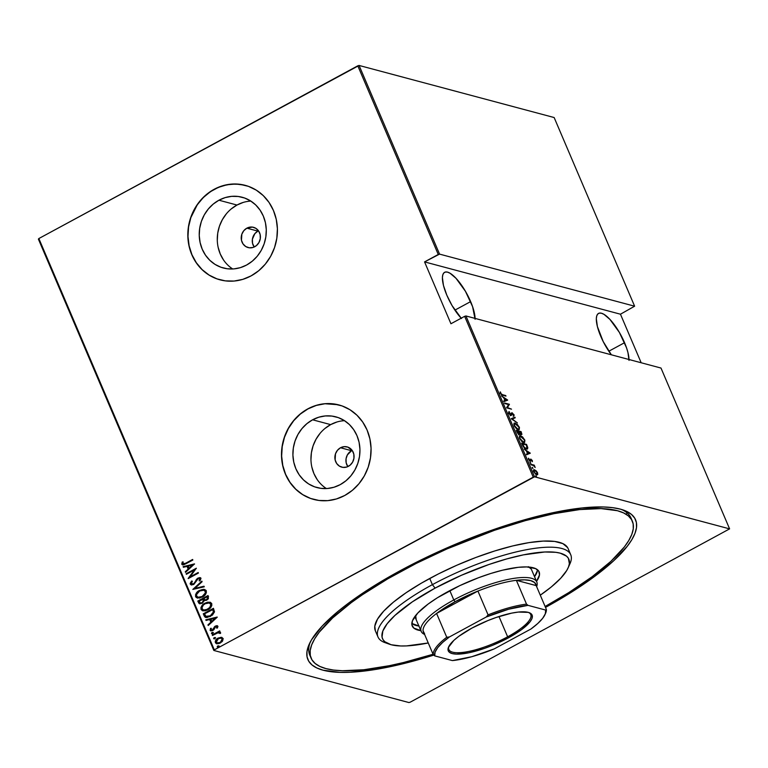 <?xml version="1.0" encoding="UTF-8"?>
<svg xmlns="http://www.w3.org/2000/svg" width="768" height="768" viewBox="0 0 768 768"><rect width="100%" height="100%" fill="white"/><g stroke="black" fill="none" stroke-linecap="round" stroke-linejoin="round"><path stroke-width="1.15" d="M433.075 654.269A174.624 47.222 -23.1 0 1 311.098 658.186L309.782 655.085A174.624 47.222 -23.1 0 1 310.205 642.173A174.624 47.222 156.9 0 0 310.541 656.592M433.776 655.104A178.118 48.163 -23.1 0 1 309.178 644.294A178.118 48.163 -23.1 0 1 400.358 570.614L372.73 586.685L348.893 602.88L338.698 610.819L322.234 626.016L311.52 639.821L308.458 646.032L306.96 651.696L307.046 656.765L308.726 661.19L311.981 664.925L316.762 667.93L323.04 670.186L339.821 672.355L350.16 672.25L374.237 669.667L387.744 667.21L417.053 660.077L433.776 655.104M351.571 450.71A10.474 9.533 -75.1 0 0 347.837 466.608L346.176 462.816L346.061 458.765L347.376 454.906L351.571 450.71L340.522 447.754L351.571 450.71A10.474 9.533 -75.1 0 1 352.166 450.413L351.571 450.71M348.432 466.31A10.474 9.533 104.9 0 1 341.77 467.155A10.474 9.533 104.9 0 1 334.896 458.246A10.474 9.533 104.9 0 1 340.522 447.754L344.17 446.65L347.866 447.12L352.282 450.576L353.827 454.195L353.942 458.246L352.627 462.115L350.064 465.206L346.646 467.059L342.902 467.376L339.398 466.128L336.672 463.488L335.126 459.869L335.491 453.821L337.469 450.269L340.522 447.754A10.474 9.533 104.9 0 1 347.174 446.909A10.474 9.533 104.9 0 1 354.048 455.818A10.474 9.533 104.9 0 1 348.432 466.31M257.914 231.12A10.474 9.533 -75.1 0 0 254.179 247.018L252.518 243.235L252.394 239.184L254.861 233.635L257.914 231.12L246.854 228.163L257.914 231.12A10.474 9.533 -75.1 0 1 258.499 230.822L257.914 231.12M254.774 246.72A10.474 9.533 104.9 0 1 248.112 247.565A10.474 9.533 104.9 0 1 241.238 238.656A10.474 9.533 104.9 0 1 246.854 228.163L252.384 227.098L255.888 228.355L258.624 230.986L260.16 234.614L260.285 238.666L258.96 242.525L256.397 245.626L252.989 247.469L249.245 247.795L245.741 246.538L243.005 243.898L241.459 240.278L241.834 234.23L243.811 230.688L246.854 228.163A10.474 9.533 104.9 0 1 253.517 227.318A10.474 9.533 104.9 0 1 260.39 236.227A10.474 9.533 104.9 0 1 254.774 246.72M250.848 201.091A36.605 33.302 -75.1 0 0 236.986 205.037L218.938 200.218A36.605 33.302 104.9 0 1 242.208 197.261A36.605 33.302 104.9 0 1 266.218 228.384A36.605 33.302 104.9 0 1 246.586 265.037L240.365 267.648L233.846 268.906L227.28 268.771L220.934 267.245L215.04 264.394L209.827 260.314L205.498 255.178L202.214 249.168L200.102 242.534L199.248 235.507L199.68 228.374L201.379 221.405L204.298 214.867L208.301 209.011L213.245 204.067L218.938 200.218L225.168 197.606L231.686 196.349L238.243 196.483L244.589 198.01L250.483 200.861L255.696 204.931L260.035 210.077L263.318 216.077L265.43 222.72L266.285 229.747L265.843 236.88L264.144 243.85L261.235 250.387L257.232 256.243L252.278 261.187L246.586 265.037A36.605 33.302 104.9 0 1 223.325 267.984A36.605 33.302 104.9 0 1 199.306 236.87A36.605 33.302 104.9 0 1 218.938 200.218L236.986 205.037A36.605 33.302 -75.1 0 0 217.363 236.525A36.605 33.302 -75.1 0 0 232.723 268.982M344.515 420.682A36.605 33.302 -75.1 0 0 330.653 424.618L312.595 419.798A36.605 33.302 104.9 0 1 335.866 416.851A36.605 33.302 104.9 0 1 359.875 447.974A36.605 33.302 104.9 0 1 340.253 484.627L334.022 487.229L327.504 488.486L320.947 488.352L314.592 486.835L308.698 483.974L303.485 479.904L299.155 474.768L295.872 468.758L293.76 462.115L292.906 455.098L293.338 447.965L295.046 440.995L297.955 434.458L301.958 428.602L306.902 423.648L312.595 419.798L318.826 417.197L325.344 415.939L331.901 416.074L338.256 417.59L344.15 420.451L349.363 424.522L353.693 429.658L356.976 435.667L359.088 442.31L359.942 449.328L359.51 456.461L357.802 463.43L354.893 469.968L350.89 475.824L345.946 480.778L340.253 484.627A36.605 33.302 104.9 0 1 316.982 487.574A36.605 33.302 104.9 0 1 292.973 456.451A36.605 33.302 104.9 0 1 312.595 419.798L330.653 424.618A36.605 33.302 -75.1 0 0 311.03 456.115A36.605 33.302 -75.1 0 0 326.39 488.563M339.101 404.986A48.893 44.496 -75.1 0 0 339.034 404.976A48.893 44.496 -75.1 0 0 307.958 408.912L307.814 408.874A48.893 44.496 104.9 0 1 338.899 404.938A48.893 44.496 104.9 0 1 370.973 446.506A48.893 44.496 104.9 0 1 344.755 495.475L352.358 490.33L358.963 483.725L364.32 475.901L368.208 467.165L370.483 457.853L371.059 448.33L369.917 438.941L367.104 430.07L362.717 422.054L356.928 415.181L349.958 409.738L342.086 405.926L333.6 403.891L324.845 403.718L316.138 405.398L307.814 408.874L300.211 414.019L293.606 420.634L288.25 428.458L284.362 437.184L282.086 446.496L281.51 456.029L282.653 465.408L285.466 474.278L289.853 482.304L295.642 489.168L302.611 494.611L310.483 498.422L318.97 500.458L327.725 500.64L336.432 498.95L344.755 495.475A48.893 44.496 104.9 0 1 313.67 499.411A48.893 44.496 104.9 0 1 281.597 457.843A48.893 44.496 104.9 0 1 307.814 408.874L307.958 408.912A48.893 44.496 -75.1 0 0 281.731 457.882A48.893 44.496 -75.1 0 0 313.814 499.45A48.893 44.496 -75.1 0 0 313.882 499.469L313.776 499.44M245.338 185.376L245.434 185.405A48.893 44.496 -75.1 0 0 245.376 185.386A48.893 44.496 -75.1 0 0 214.291 189.331L214.157 189.293A48.893 44.496 104.9 0 1 245.232 185.347A48.893 44.496 104.9 0 1 277.315 226.925A48.893 44.496 104.9 0 1 251.088 275.885L258.701 270.739L265.306 264.134L270.653 256.31L274.541 247.574L276.816 238.262L277.402 228.739L276.259 219.36L273.437 210.49L269.05 202.464L263.261 195.6L256.301 190.157L248.429 186.346L239.942 184.31L231.178 184.128L222.47 185.808L214.157 189.293L206.544 194.438L199.939 201.043L194.592 208.867L190.704 217.603L188.429 226.915L187.843 236.438L188.986 245.818L191.808 254.688L196.195 262.714L201.984 269.578L208.944 275.021L216.826 278.832L225.302 280.867L234.067 281.05L242.774 279.37L251.088 275.885A48.893 44.496 104.9 0 1 220.013 279.83A48.893 44.496 104.9 0 1 187.93 238.253A48.893 44.496 104.9 0 1 214.157 189.293L214.291 189.331A48.893 44.496 -75.1 0 0 188.074 238.291A48.893 44.496 -75.1 0 0 220.147 279.869A48.893 44.496 -75.1 0 0 220.224 279.888L220.109 279.859M629.002 360.365L627.946 352.522L626.515 347.77L619.363 332.4L609.946 319.43L603.984 314.362L601.45 313.238L599.347 313.123L597.754 314.026L596.736 315.907L596.323 318.691L597.389 326.534L603.187 341.539L611.357 354.797A29.683 9.331 -118.4 0 1 600.768 336.355A29.683 9.331 -118.4 0 1 598.531 313.421A29.683 9.331 -118.4 0 1 624.557 342.701L608.822 351.226L624.557 342.701A29.683 9.331 -118.4 0 1 629.011 359.51M461.174 318.211A29.683 9.331 -118.4 0 1 446.851 295.248A29.683 9.331 -118.4 0 1 444.605 272.323A29.683 9.331 -118.4 0 1 470.64 301.603L454.906 310.128L470.64 301.603A29.683 9.331 -118.4 0 1 475.085 318.413M534.538 476.794L465.946 315.965L660.998 368.054L729.6 528.874L534.538 476.794L729.6 528.874L410.208 702.182L729.6 528.874L660.998 368.054L465.946 315.965L464.65 316.33L533.242 477.158L214.31 649.872L38.851 238.541L357.792 65.818L438.259 254.477L424.56 261.898L450.941 323.75L464.65 316.33L450.941 323.75L424.56 261.898L439.555 254.112L359.088 65.453L554.15 117.542L634.618 306.202L439.555 254.112L634.618 306.202L620.458 314.208L634.618 306.202L554.15 117.542L359.088 65.453L439.555 254.112L438.259 254.477L357.792 65.818L359.088 65.453L38.851 238.541L214.31 649.872L534.538 476.794L533.242 477.158L464.65 316.33L465.946 315.965L534.538 476.794M535.853 475.67L536.534 476.726L535.997 475.728L536.323 476.784L535.68 476.112M532.301 467.338L532.982 468.403L532.445 467.405L532.771 468.451L532.128 467.789M530.112 462.211L530.784 463.267L530.256 462.269L530.582 463.315L529.939 462.653M530.285 453.149L524.198 449.069L526.406 450.979L527.558 453.686L526.368 454.157L526.627 454.762L530.285 453.149L529.728 453.533L530.285 453.149L524.198 449.069L526.406 450.979L527.558 453.686L526.368 454.157L526.627 454.762L530.285 453.149M519.456 436.09L520.714 435.84L519.715 435.869L519.581 438.499L523.574 442.512L524.611 442.474L524.707 439.824L520.714 435.84L519.667 435.898L519.581 438.499L521.952 441.619L524.63 442.464L524.88 440.266L522.595 436.954L520.714 435.84L520.128 436.157L524.218 439.718C524.736 441.619 524.438 442.368 523.334 441.955L522.845 442.214L523.334 441.955L520.07 438.614C519.562 436.723 519.85 435.984 520.944 436.397L524.218 439.718L524.486 441.456L523.498 441.994L520.243 438.979L519.763 437.136L520.627 436.339M514.003 423.322L515.261 423.072L514.262 423.101L514.138 425.731L518.131 429.744L519.158 429.706L519.264 427.056L515.261 423.072L514.224 423.13L514.234 425.962L516.758 429.043L519.187 429.696L519.437 427.498L517.152 424.186L514.685 423.389L518.774 426.95C519.293 428.851 518.995 429.6 517.891 429.187L517.402 429.446L517.891 429.187L514.627 425.846C514.118 423.955 514.406 423.216 515.501 423.629L518.774 426.95L519.043 428.688L518.054 429.226L514.8 426.211L514.32 424.368L515.184 423.571M510.979 413.251L512.16 412.771L510.25 415.066L508.963 413.558L509.53 412.186L508.618 412.09L509.53 412.186L509.05 411.571L508.8 413.222L510.432 415.181L511.565 415.19L512.333 413.318L513.83 416.054L514.128 415.2L512.16 412.771L511.056 414.739L510.192 414.576L509.05 411.571L508.8 413.222L511.392 415.354M507.61 400.003L501.533 395.914L503.741 397.834L504.893 400.531L503.702 401.002L503.962 401.606L507.667 400.138L507.053 400.387L507.61 400.003L501.533 395.914L503.741 397.834L504.893 400.531L503.702 401.002L503.962 401.606L507.61 400.003M502.464 394.694L501.034 393.83L500.198 391.872L501.264 394.618L505.958 396.115L501.907 394.992L502.464 394.694L500.813 393.446L500.198 391.872L500.294 393.274L502.646 395.232L505.958 396.115L505.718 395.558L502.464 394.694M504.787 403.555L508.637 404.582L506.621 407.856L511.517 409.162L507.418 407.578L509.443 404.304L504.547 402.998L509.443 404.304L504.547 402.998L508.637 404.582L506.563 407.731L511.517 409.162L507.418 407.578L509.443 404.304L506.842 407.894L510.71 408.941L506.842 407.894L508.867 404.621L504.778 403.526M511.238 418.675L517.382 422.899L512.208 419.002L515.213 417.811L514.954 417.206L511.296 418.819L517.382 422.899L512.208 419.002L515.213 417.811L514.954 417.206L511.238 418.675M521.261 434.515L521.107 431.645L516.211 430.339L517.488 433.046L519.197 434.458L519.907 433.517L521.914 434.323L521.107 431.645L516.211 430.339L519.197 434.458L519.907 433.517L521.75 434.496M522.509 445.094L524.774 448.224L527.616 448.819L526.55 444.413L521.654 443.107L522.509 445.094C523.853 447.629 525.12 448.934 526.291 449.011L527.405 448.992L527.798 447.696L526.55 444.413L521.654 443.107L522.509 445.094M532.339 460.579L530.736 459.062L529.738 460.464L528.422 458.285L529.843 460.973L530.659 461.05L530.976 459.648L532.368 461.702L532.339 460.579L530.87 459.091L529.949 460.57L528.47 458.208L528.576 459.446L530.208 461.126L531.13 459.648L532.368 461.702L532.339 460.579M530.65 464.198L533.654 465.696L535.181 467.491L534.23 465.149L530.65 464.198M536.966 473.117L537.158 474.797L537.744 474.48L537.552 472.8L536.179 470.803L533.875 469.862L533.779 471.648L535.565 474.125L537.667 474.605L537.254 472.205L534.624 469.805L533.338 470.15M38.4 239.126L213.85 650.458L408.912 702.547L213.85 650.458L214.31 649.872L213.85 650.458L38.4 239.126L38.851 238.541L38.4 239.126M641.174 362.755L620.458 314.208L424.56 261.898L620.458 314.208L641.174 362.755M221.069 637.296L217.536 638.429L215.29 641.203L215.366 642.643L216.317 643.603L218.986 643.603L222.144 641.606L223.19 638.765L221.366 637.315L218.141 638.064C216.125 639.005 215.203 640.531 215.366 642.643L216.643 643.718L220.272 643.056L222.634 640.963L223.085 638.467L221.069 637.296L222.077 637.469M220.598 632.64L218.832 632.045L219.936 631.45L219.696 630.902L212.237 634.934L212.477 635.491L218.131 632.707L220.579 633.322L220.272 632.256L218.832 632.045L219.936 631.45L219.696 630.902L212.237 634.934L219.773 631.085L212.237 634.934L212.477 635.491L217.594 632.861L220.579 633.322L220.176 632.17M210.97 630.912L210.086 630.269L212.842 630.509L215.654 626.592L217.229 626.794L216.538 628.032L217.344 628.07L217.872 626.237L216.941 625.651L215.098 626.227L212.15 630.144L210.998 629.76L211.373 628.358L210.518 628.358L210.182 630.451L212.486 630.682L213.898 629.664L215.654 626.592L216.845 626.563L216.538 628.032L217.344 628.07L217.93 626.477L217.229 625.699M204.096 615.83L205.229 617.261L206.986 617.549L212.39 615.13L214.502 611.856L213.446 608.314L203.242 613.843L205.747 617.462L210.461 616.426L214.502 611.856L213.446 608.314L203.242 613.843L213.523 608.496L203.52 613.92L204.096 615.83M197.798 601.075L199.229 603.59L202.291 603.254L204.355 600.566L206.544 600.259L208.387 598.771L208.003 595.546L197.798 601.075L208.08 595.728L197.798 601.075L199.613 603.754L202.291 603.254L204.355 600.566L206.832 600.106L208.522 596.765L208.003 595.546L197.798 601.075M192.826 589.421L204.269 586.81L204.01 586.205L194.822 588.422L202.099 581.722L201.84 581.117L192.826 589.421L201.946 581.357L192.826 589.421L204.269 586.81L204.01 586.205L194.822 588.422L202.099 581.722L201.84 581.117L192.826 589.421M186.374 574.291L194.4 569.942L188.208 578.592L198.413 573.062L198.173 572.515L190.128 576.864L196.339 568.205L186.134 573.734L186.374 574.291L194.4 569.942L188.15 578.467L198.413 573.062L198.173 572.515L190.128 576.864L196.339 568.205L186.134 573.734L186.374 574.291M185.818 563.146L183.283 564.029L182.755 563.414L183.187 561.907L182.256 561.994L181.738 564.192L183.792 564.768L192.845 560.026L192.614 559.469L186.106 563.213L192.691 559.651L186.106 563.213L182.803 563.664L183.187 561.907L182.256 561.994L181.738 564.192L182.506 564.845L185.952 563.75L192.845 560.026L192.614 559.469L185.818 563.146M194.506 563.904L183.12 566.659L183.379 567.264L187.027 566.381L188.179 569.078L185.29 571.738L185.539 572.352L194.506 563.904L183.12 566.659L183.379 567.264L187.027 566.381L188.179 569.078L185.29 571.738L185.539 572.352L194.506 563.904M190.253 584.131L191.405 584.947L193.786 584.458L198.23 578.63L199.776 578.63L199.114 580.762L199.968 580.934L200.88 578.15L199.574 577.613L197.558 578.333L194.467 583.123L192.874 584.16L191.299 583.584L192.403 581.261L191.654 580.992L190.147 583.469L190.531 584.208L191.933 581.069L190.253 584.131L191.174 584.899L193.786 584.458L198.23 578.63L199.91 578.842L199.114 580.762L199.968 580.934L200.986 578.342L200.15 577.67L197.952 578.102L193.565 583.891L191.299 583.584L192.403 581.261L191.654 580.992L190.253 584.131M197.395 598.051L195.59 596.65L197.251 598.013L202.368 597.062C205.152 595.786 206.458 593.693 206.294 590.784L204.595 589.44L198.653 590.918L195.533 594.682L196.138 597.437L199.69 598.051L204.01 595.978L206.362 592.771L206.054 590.362L203.491 589.296L199.478 590.429L204.73 589.478M204.922 603.197L202.579 604.925L200.976 607.45L201.034 609.418L202.378 610.685L205.142 610.819L207.811 609.83L210.845 607.325L211.805 605.539L211.738 603.552L210.374 602.314L207.61 602.198L204.922 603.197L210.182 602.246L204.922 603.197C202.186 604.464 200.88 606.538 201.034 609.418L202.694 610.781L207.811 609.83C210.605 608.554 211.91 606.461 211.738 603.552L210.038 602.208L204.922 603.197M217.171 617.059L205.786 619.805L206.045 620.419L209.693 619.536L210.845 622.234L207.955 624.893L208.214 625.498L217.238 617.194L205.786 619.805L206.045 620.419L209.693 619.536L210.845 622.234L207.955 624.893L208.214 625.498L217.171 617.059M212.822 633.648L211.459 633.485L212.544 633.571L213.158 632.563L211.594 632.87L211.968 633.744L213.197 632.717L212.074 632.467L213.437 632.63M215.011 638.784L213.648 638.611L214.733 638.707L215.347 637.699L213.782 638.006L214.157 638.88L215.386 637.853L214.262 637.603L215.626 637.766M218.563 647.107L217.2 646.944L218.285 647.04L218.899 646.022L217.334 646.339L217.709 647.203L218.938 646.176L217.814 645.926L219.178 646.099M410.208 702.182L408.912 702.547L410.208 702.182M545.501 607.411L570.72 592.646L594.557 576.461L613.67 560.784L627.322 546.211L631.93 539.52L635.002 533.309L636.49 527.645L636.403 522.576L634.723 518.15L631.478 514.416L626.688 511.402L620.41 509.155L612.701 507.667L603.629 506.976L581.779 507.984L555.706 512.131L526.397 519.264L494.995 529.094L462.691 541.248L430.742 555.274L400.358 570.614A178.118 48.163 -23.1 0 1 623.654 510.154A178.118 48.163 -23.1 0 1 545.501 607.411M631.584 519.658A174.624 47.222 156.9 0 0 621.408 509.434A174.624 47.222 -23.1 0 1 631.027 518.064L632.323 521.107M626.669 513.389L626.755 512.582L626.669 513.389M244.378 185.136L235.718 184.022L226.934 184.771L218.381 187.373L210.384 191.702L203.242 197.606L197.232 204.854L190.838 217.642L188.563 226.944L187.987 236.477L189.13 245.856L191.952 254.726L196.339 262.752L202.118 269.616L209.088 275.059L216.96 278.87M338.045 404.717L324.979 403.747L316.272 405.437L307.958 408.912L300.346 414.058L293.741 420.672L288.394 428.496L284.506 437.222L282.23 446.534L281.645 456.067L282.787 465.446L285.61 474.317L289.997 482.342L295.786 489.206L302.746 494.65L310.627 498.461M336.874 422.016L330.653 424.618L324.96 428.467M320.006 433.421L316.003 439.277L313.094 445.814L311.395 452.784L310.954 459.917M311.808 466.934L313.92 473.578L317.203 479.587M243.216 202.426L236.986 205.037L231.293 208.886M226.349 213.83L222.346 219.686L219.437 226.224L217.728 233.194L217.296 240.326M218.15 247.354L220.262 253.987L223.546 259.997M182.65 564.874L181.738 564.192L182.256 561.994L183.139 562.013L181.92 563.702L182.918 564.95M183.389 564.048L182.803 563.664M183.082 563.741L186.106 563.213L183.562 564.096M185.722 572.179L185.29 571.738L188.458 569.155L187.027 566.381L188.458 569.155L185.722 572.179M183.6 567.206L183.12 566.659L194.563 564.038L183.398 566.736L183.6 567.206M192.845 565.114L189.101 568.234L188.189 566.102L192.845 565.114M186.576 574.186L186.134 573.734L196.291 568.464L186.576 574.186M190.406 576.941L198.25 572.698L190.406 576.941M188.525 578.419L194.678 570.019L188.525 578.419M192.163 584.198L191.299 583.584M191.578 583.651L193.843 583.968L196.55 579.293L197.952 578.102L200.294 577.718M199.421 578.458L200.246 579.178L199.392 580.829L200.189 578.918L199.546 578.467M191.328 584.938L190.531 584.208L191.683 585.024M200.669 577.834L197.837 578.41L194.333 583.632L192.01 584.122M195.101 588.499L204.067 586.33L195.101 588.499M199.478 590.429C196.733 591.696 195.437 593.77 195.59 596.65L195.869 596.726C195.715 593.846 197.011 591.773 199.757 590.496L199.478 590.429M204.758 589.488L201.523 589.738L198.134 591.581M197.424 592.224L196.762 592.992M196.224 593.818L195.782 596.486L197.722 598.138M195.658 595.757L195.715 596.256M203.818 590.237L205.651 591.84L204.595 594.854L200.976 597.197L197.981 597.197M198.278 597.312L202.416 596.582L198.144 597.283L196.627 596.054C196.464 593.712 197.501 592.022 199.718 590.976L203.77 590.218L205.258 591.379C205.411 593.75 204.365 595.459 202.138 596.506L202.416 596.582C204.653 595.536 205.69 593.827 205.536 591.456L203.904 590.256M199.766 603.782L198.528 602.794L198.077 601.152L199.997 603.85M200.563 603.005L202.339 602.774L203.693 600.691L203.309 599.453L203.414 600.614L202.051 602.698L200.41 602.976L199.085 601.066L203.155 599.078L203.309 601.939L201.965 602.938L200.419 602.938M205.152 599.875L206.861 599.635L207.792 597.504L206.582 599.568L204.998 599.846L203.923 598.445L207.475 596.746L207.802 598.771L206.458 599.827L205.037 599.818M207.514 597.427L207.514 598.704L206.179 599.75L204.758 599.75L203.923 598.445L207.187 596.669L207.514 597.427M202.838 610.819L201.312 609.494C201.168 606.614 202.464 604.541 205.21 603.264L203.578 604.349M202.867 604.992L202.214 605.76M201.667 606.586L201.226 609.254L203.165 610.906M201.11 608.525L201.158 609.024M203.722 610.08L207.859 609.35C210.096 608.304 211.133 606.595 210.979 604.224L210.701 604.147C210.854 606.518 209.818 608.227 207.581 609.274L203.597 610.051L202.07 608.822C201.917 606.48 202.944 604.79 205.162 603.744L207.658 602.899L209.885 603.187L210.979 604.224L211.027 605.827L207.859 609.35L205.67 610.147L203.424 609.965M209.299 603.005L210.826 604.531L209.76 607.546L206.141 609.888L203.146 609.888L201.898 608.045L203.27 605.165L205.162 603.744L209.213 602.976L210.979 604.224L209.347 603.024M205.882 617.491L204.374 615.907L205.92 617.51M206.179 616.368L210.509 615.946L213.677 612.125L212.918 609.514L213.398 612.048L210.23 615.869L205.891 616.291L204.528 613.834L212.918 609.514L213.677 612.125L212.544 614.429L209.453 616.435L206.669 616.646M206.765 616.685L205.555 615.926L204.528 613.834L212.64 609.437L213.398 612.048L212.266 614.352L209.174 616.358L205.891 616.291M208.397 625.334L207.955 624.893L211.123 622.31L209.971 619.603L211.123 622.31L208.397 625.334M206.275 620.362L205.786 619.805L217.229 617.184L206.064 619.882L206.275 620.362M215.52 618.269L211.776 621.379L210.864 619.248L215.52 618.269M215.654 626.592L216.95 626.717M217.229 626.794L215.942 626.669L216.634 626.477M210.086 630.269L210.797 628.426L210.086 630.269L210.816 630.883M211.277 629.837L212.851 630.048L210.998 629.76L211.373 628.358L210.518 628.358L211.325 628.435L210.269 629.856L211.075 630.95M211.613 630.182L210.998 629.76M213.206 629.424L213.946 628.358L213.206 629.424M214.33 626.899L213.946 628.358L214.33 626.899L215.664 626.131L214.33 626.899M217.872 626.237L215.386 626.054L217.363 625.747L215.098 626.496L213.35 629.674L211.574 630.163M216.998 625.718L216.317 625.853M213.158 632.563L212.074 632.467L211.459 633.485L212.544 633.571M211.459 633.485L212.074 632.467M212.938 632.371L211.872 632.947L211.949 633.763M219.504 632.774L219.926 633.514L219.293 632.726M215.347 637.699L214.262 637.603L213.648 638.611L214.733 638.707M213.648 638.611L214.262 637.603M215.126 637.507L214.061 638.083L214.138 638.899M216.778 643.757L215.645 642.72C215.482 640.608 216.403 639.082 218.419 638.141L221.347 637.363L218.419 638.141L216.01 640.33L215.53 642.374L217.104 643.834M215.568 641.28L215.482 642.01M221.203 638.16L222.528 639.293L221.981 641.155L219.821 642.816L217.286 642.96M217.478 643.037L220.31 642.586L217.334 643.008L216.278 642.144L218.371 638.621L221.155 638.131L222.163 638.957L220.31 642.586L222.451 639.034L221.29 638.17M218.899 646.022L217.814 645.926L217.2 646.944L218.285 647.04M217.2 646.944L217.814 645.926M218.678 645.83L217.613 646.406L217.69 647.222M189.101 568.234L188.189 566.102L192.566 565.037L189.101 568.234M202.138 596.506L198.058 597.254L196.714 596.237L196.56 594.461L199.718 590.976L203.856 590.237L205.171 591.206L205.306 592.992L202.138 596.506M203.03 599.376L203.405 600.941L202.579 602.342L200.899 603.024L199.834 602.602L199.085 601.066L203.03 599.376M211.776 621.379L210.864 619.248L215.242 618.192L211.776 621.379M220.022 642.509L217.008 642.883L216.221 641.04L218.131 638.755L220.925 638.083L222.038 638.717L222.211 640.07L220.022 642.509M502.118 395.069L505.718 395.558L502.118 395.069M500.112 392.794L500.717 392.314L500.122 393.36M503.731 401.078L504.893 400.531L503.731 401.078M506.467 399.946L507.034 400.32L506.467 399.946M504.691 400.694L506.112 400.138L504.691 400.694M506.698 399.821L505.267 400.387L504 398.448L506.698 399.821L505.267 400.387L504.365 398.246L506.698 399.821M508.646 412.848L508.723 413.683M510.47 415.056L510.758 414.115M511.757 413.635L512.419 413.338L513.427 414.413L513.83 416.054L513.955 414.614L511.565 412.934M512.16 412.771L511.574 413.088L512.122 413.357M513.37 414.931L513.254 416.362M511.834 413.654L511.258 414.624L512.419 413.338M510.902 415.392L511.843 414.307L510.317 415.709M510.989 415.507L511.382 413.904M513.523 415.91L513.437 415.094M512.189 413.405L511.392 413.059M511.267 418.752L514.954 417.206L514.598 418.061L514.368 417.523L511.267 418.752M515.558 423.763L513.936 423.331M518.352 429.254L517.469 429.533M517.622 429.562L518.698 429.158L517.891 429.187M513.773 424.483L515.501 423.629M521.04 433.171L520.675 434.822M519.341 433.824L519.907 433.517L519.341 433.824M519.197 434.458L519.907 433.517M519.206 434.688L519.322 433.834L518.621 434.765M521.328 434.64L521.222 433.642M520.838 432.067L520.589 434.179L518.909 431.837L520.838 432.067L521.136 433.978L519.274 431.645L520.838 432.067M520.426 434.266L520.589 433.142L520.426 434.266M519.37 433.037L518.515 433.661L516.586 431.222L518.774 431.51L518.966 433.901L516.95 431.021L518.774 431.51L519.61 433.68M518.381 434.218L518.784 433.354L518.381 434.218M524.506 441.398L524.275 442.579M521.011 436.531L519.389 436.099M524.179 442.675L524.429 441.005M523.795 442.022L522.922 442.301M523.066 442.33L524.141 441.926L523.334 441.955M519.216 437.251L520.944 436.397M521.885 443.635L526.55 444.413L521.885 443.635M527.03 449.136L527.222 448.013L527.798 447.696L527.069 449.098M526.378 448.723L525.734 448.829M522.394 443.789L526.291 444.835L527.194 447.245L525.562 448.733L526.061 448.454L523.286 446.611L522.038 443.99L526.291 444.835L527.117 448.253L525.936 448.426L524.304 447.312L522.394 443.789M525.782 448.838L526.915 448.435L526.061 448.454M526.406 454.224L527.558 453.686L526.406 454.224M529.142 453.091L529.699 453.466L529.142 453.091M527.357 453.85L528.787 453.283L527.357 453.85M529.373 452.966L527.942 453.533L526.675 451.594L529.373 452.966L527.942 453.533L527.03 451.402L529.373 452.966M531.312 460.762L530.285 460.042L531.13 459.648M530.544 459.965L530.083 461.366M530.87 459.725L530.208 460.454M528.413 458.976L528.97 458.669L528.413 458.976M529.363 460.877L530.064 460.579M530.15 461.232L530.208 460.627M534.47 465.706L530.88 464.726L533.366 465.514L535.181 467.491L534.47 465.706M533.683 470.074L534.624 469.805C533.635 469.44 533.376 470.112 533.846 471.811L536.755 474.806L537.744 474.48L537.13 474.854M536.755 474.806L537.744 474.48M534.624 469.805L534.038 470.122L534.547 470.323M534.758 470.448L533.501 470.093M537.082 474.922L537.168 473.693M533.472 471.37L533.866 470.659M536.64 474.374L536.15 474.605M537.11 472.685L536.064 474.49L536.515 474.25L533.981 472.099L534.854 470.362L537.11 472.685L537.091 474.202L535.747 473.837L534.403 472.186L534.154 470.544L535.354 470.582L537.11 472.685M533.558 470.88L534.854 470.362M475.085 319.267L472.598 306.672L465.437 291.302L456.029 278.333L450.067 273.264L447.533 272.141L445.421 272.026L443.827 272.928L442.81 274.81L442.406 277.594L443.462 285.437L446.851 295.248L452.045 305.558L461.462 318.518M570.739 554.746L568.099 548.563A104.774 28.33 156.9 0 0 429.744 578.458L432.384 584.65A104.774 28.33 156.9 0 0 384.989 642.624L389.29 644.16A101.28 27.389 -23.1 0 1 435.101 588.115L432.384 584.65L429.744 578.458A104.774 28.33 156.9 0 0 375.35 630.778L377.99 636.96A104.774 28.33 -23.1 0 1 432.384 584.65A104.774 28.33 -23.1 0 1 570.739 554.746A104.774 28.33 -23.1 0 1 568.877 565.872M568.109 567.888L569.981 563.722A104.774 28.33 156.9 0 0 532.81 548.63A104.774 28.33 156.9 0 0 432.384 584.65L435.101 588.115A101.28 27.389 -23.1 0 1 532.186 553.296A101.28 27.389 -23.1 0 1 568.109 567.888A101.28 27.389 -23.1 0 1 540.288 595.181L551.328 586.925L560.688 578.275L566.784 570.432L568.522 566.899L569.376 563.674L568.368 558.278L566.525 556.157L560.227 553.162L555.84 552.317L544.81 551.99L523.43 554.861L506.774 558.912L488.909 564.499L461.395 575.29L435.101 588.115L412.31 601.872L394.973 615.379L387.206 623.664L382.838 630.998L382.042 637.104L383.002 639.619L384.845 641.741L391.142 644.736L400.675 645.965L406.56 645.907L428.246 642.97A101.28 27.389 -23.1 0 1 389.29 644.16M529.114 567.062A62.861 17.002 -23.1 0 1 531.533 569.645L536.803 582.019A62.861 17.002 -23.1 0 1 536.65 586.666A62.861 17.002 156.9 0 0 513.254 578.467A62.861 17.002 156.9 0 0 453.792 599.952A62.861 17.002 156.9 0 0 424.618 634.454A62.861 17.002 -23.1 0 1 421.152 631.344A62.861 17.002 -23.1 0 1 453.792 599.952L449.818 590.621L453.792 599.952A62.861 17.002 -23.1 0 1 536.803 582.019M420.874 630.672A68.976 18.653 -23.1 0 1 412.234 626.006A68.976 18.653 -23.1 0 1 448.051 591.571A68.976 18.653 -23.1 0 1 539.126 571.882A68.976 18.653 -23.1 0 1 536.515 581.347L539.491 574.925L538.8 571.248L537.542 569.808A68.976 18.653 156.9 0 1 534.538 576.701L537.514 570.288L535.69 568.637L526.762 566.928L518.304 567.312L502.656 570.163L490.848 573.466L478.454 577.738L459.811 585.629L437.347 597.792L428.112 604.061L417.792 613.027L412.454 620.774L411.917 624.931L413.818 628.09L421.094 630.701M311.098 658.186A174.624 47.222 -23.1 0 1 401.76 570.989L401.366 570.067L401.76 570.989A174.624 47.222 -23.1 0 1 632.352 521.155A174.624 47.222 -23.1 0 1 545.107 606.48L568.781 592.589L592.147 576.72L610.886 561.35L624.269 547.056L628.79 540.499L631.795 534.413L633.264 528.854L633.168 523.891L631.526 519.552L628.339 515.894L623.645 512.938L617.491 510.73L601.046 508.598L579.619 509.587L554.054 513.658L525.322 520.637L494.534 530.275L447.091 548.88L416.39 563.338L387.811 578.813L362.458 594.71L351.302 602.621L332.573 617.99L319.181 632.275L314.659 638.842L311.654 644.928L310.186 650.486L310.282 655.45L311.923 659.789L315.11 663.446L319.805 666.403L325.958 668.611L333.514 670.061L342.413 670.733L363.83 669.754L389.395 665.683L403.43 662.544L433.334 654.192M387.302 643.325A104.774 28.33 -23.1 0 1 377.99 636.96M375.36 630.806L374.803 626.16L377.491 619.171L383.789 611.05L393.475 602.112L406.166 592.694L421.373 583.162L438.518 573.869L456.941 565.19L475.93 557.453L494.755 550.954L512.698 545.942L529.066 542.611L543.235 541.094L554.65 541.43L562.877 543.629L567.61 547.603M419.117 626.064L411.83 623.443A68.976 18.653 156.9 0 0 418.896 626.035M416.179 619.555L415.69 615.446A62.861 17.002 -23.1 0 0 415.882 618.97M528.394 566.688L531.235 569.069M507.638 636.806A44.525 12.038 156.9 0 0 528.394 612.403A44.525 12.038 -23.1 0 1 530.755 614.573A44.525 12.038 -23.1 0 1 507.638 636.806L498.989 616.522L507.638 636.806A44.525 12.038 -23.1 0 1 448.838 649.507A44.525 12.038 -23.1 0 1 448.915 646.301A44.525 12.038 156.9 0 0 465.619 652.013A44.525 12.038 156.9 0 0 507.638 636.806L508.454 637.843L507.638 636.806M471.936 628.09A45.581 12.326 -23.1 0 1 529.075 612.624A45.581 12.326 -23.1 0 1 508.454 637.843L492.509 645.36L484.243 648.47L468.71 652.81L456.442 654.125L452.15 653.568L449.318 652.224L448.061 650.141L448.416 647.395L453.878 640.358L458.765 636.346L471.936 628.09L487.882 620.582L496.147 617.472L511.68 613.133L518.352 612.067L528.24 612.365L531.072 613.709L532.33 615.802L531.974 618.547L530.006 621.85L521.626 629.587L508.454 637.843A45.581 12.326 -23.1 0 1 464.765 653.51A45.581 12.326 -23.1 0 1 448.598 646.944A45.581 12.326 -23.1 0 1 471.936 628.09M424.166 633.398A61.123 16.531 -23.1 0 1 423.072 630.835A61.123 16.531 -23.1 0 1 436.589 613.44A61.123 16.531 -23.1 0 1 455.155 601.69L453.792 599.952L455.155 601.69L436.589 613.44L477.917 591.053L455.155 601.69A61.123 16.531 -23.1 0 1 477.917 591.053A61.123 16.531 -23.1 0 1 516.365 580.32L536.208 585.61L534.624 582.547L530.659 580.598L524.486 579.84L516.365 580.32A61.123 16.531 -23.1 0 1 536.208 585.61L546.365 609.427L545.674 610.07L528.01 605.347L526.522 604.128L516.365 580.32L536.208 585.61L546.365 609.427A61.123 16.531 -23.1 0 1 545.27 613.93M545.011 614.544L545.578 613.296A61.123 16.531 156.9 0 0 546.365 609.427L545.674 610.07A60.067 16.243 -23.1 0 1 545.011 614.544A60.067 16.243 -23.1 0 1 530.986 628.982L494.179 648.912A60.067 16.243 -23.1 0 1 452.381 660.586L434.717 655.872A60.067 16.243 -23.1 0 1 449.405 636.96L442.57 642.49L437.722 647.626L435.062 652.147L434.717 655.872L433.238 654.653L434.717 655.872L452.381 660.586L471.754 656.717L494.179 648.912L530.986 628.982L537.821 623.443L542.669 618.307L545.318 613.786L545.674 610.07L528.01 605.347L508.637 609.226L486.211 617.021L449.405 636.96L446.746 637.258A61.123 16.531 156.9 0 0 433.238 654.653L423.072 630.835L433.238 654.653A61.123 16.531 -23.1 0 1 446.746 637.258L436.589 613.44L477.917 591.053L488.074 614.87L486.211 617.021L449.405 636.96L446.746 637.258L436.589 613.44A61.123 16.531 156.9 0 0 423.072 630.835L424.656 633.907M516.365 580.32A61.123 16.531 156.9 0 0 477.917 591.053L488.074 614.87A61.123 16.531 -23.1 0 1 526.522 604.128L516.365 580.32M526.522 604.128A61.123 16.531 156.9 0 0 488.074 614.87L486.211 617.021A60.067 16.243 -23.1 0 1 528.01 605.347L526.522 604.128M510.95 414.816L510.374 415.133M512.131 413.347L511.555 413.664M519.715 434.438L519.13 434.755M519.264 433.882L518.688 434.198M530.938 459.667L530.352 459.974M530.16 460.56L529.574 460.867M414.845 616.55L421.152 631.344"/></g></svg>
